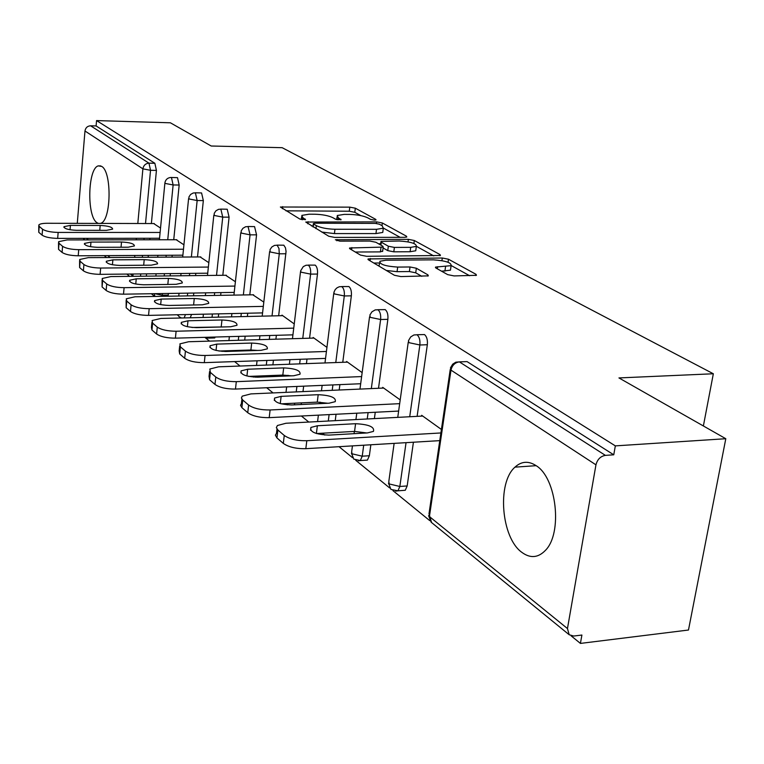 <?xml version="1.0" encoding="UTF-8"?>
<svg xmlns="http://www.w3.org/2000/svg" width="764" height="764" viewBox="0 0 764 764"><rect width="100%" height="100%" fill="white"/><g stroke="black" fill="none" stroke-linecap="round" stroke-linejoin="round"><path stroke-width="1.15" d="M374.532 220.127L376.003 219.889L375.754 219.383L355.327 208.19L349.797 207.139L280.378 207.015L299.87 219.077L305.495 219.593L302.745 217.597L301.809 215.4L309.105 214.197L314.816 214.226C322.523 214.464 328.568 215.639 332.951 217.73L335.558 219.22L341.097 219.745L338.251 217.75L337.22 215.515L344.201 214.388L349.797 214.417C357.371 214.655 363.397 215.811 367.866 217.883L370.55 219.363L374.532 220.127M536.089 465.639C528.478 460.721 521.44 461.227 514.984 467.148C496.801 482.762 501.146 537.76 521.869 552.372C530.264 558.532 538.095 557.892 545.343 550.452C562.848 533.272 556.66 477.863 536.089 465.639M100.447 223.413L100.762 223.298C111.21 220.643 112.069 171.919 101.727 166.428L98.26 165.883C87.784 168.395 86.666 216.136 96.866 222.62L98.298 223.403M447.685 274.639L454.093 275.919L476.44 275.307L476.001 274.305L448.478 259.225L442.299 258.012L368.086 258.929L368.42 259.827L394.425 275.279L400.871 276.578L428.317 275.871L427.926 274.878L416.351 268.231L410.029 266.97L397.691 267.085C385.409 266.273 379.479 264.334 379.889 261.278L385.906 260.209L433.369 259.846C445.584 260.686 451.505 262.625 451.113 265.662L435.556 267.075L435.948 268.03L447.685 274.639M96.56 120.588L170.391 122.794L211.208 146.01L282.174 147.691L713.337 373.768L618.945 377.932L725.8 438.717L615.335 445.88L96.56 120.588L96.102 125.945L90.591 125.793L148.97 163.162L154.863 163.276L96.102 125.945M404.7 237.327L406.792 236.983L406.41 236.172L382.334 222.983L376.614 221.885L305.762 222.047L328.74 236.238L334.68 237.403L404.7 237.327M414.317 240.507L440.026 254.593L440.436 255.491L366.634 256.312L360.446 255.081L349.912 248.816L349.587 247.985L383.194 247.087L382.84 246.247L375.84 242.245L369.852 241.071L339.789 241.137L335.367 239.753L408.377 239.352L414.317 240.507L413.907 243.468M703.377 425.959L713.337 373.768M77.279 223.355L84.976 130.997C85.558 127.76 87.43 126.022 90.591 125.793M725.8 438.717L688.479 630.023L580.42 643.412L571.138 635.849M615.335 445.88L613.759 454.809L605.394 455.373C600.533 456.232 597.381 459.393 595.958 464.837L567.461 628.552L569.18 634.741L573.707 636.04L581.901 635.046L580.42 643.412M429.779 520.647L392.954 490.631M389.64 487.929L355.747 460.31M352.538 457.693L339.035 446.692M324.767 435.069L322.484 433.207M308.799 422.053L301.388 416.017M286.194 403.631L287.264 404.872M273.063 392.925L266.693 387.74M253.648 377.11L252.607 376.26M240.058 366.032L234.605 361.582M222.095 351.392L221.55 350.943M209.498 341.126L205.315 337.726M178.136 315.57L177.143 314.768M154.681 296.451L151.329 293.729M153.679 223.556L160.526 228.044M459.365 361.878L467.052 361.601L459.384 361.888L605.394 455.373M613.759 454.809L467.052 361.601M154.863 163.276L156.429 170.401L151.368 223.546M149.964 238.263L149.82 239.781M148.331 255.386L148.149 257.267M146.573 273.856L146.354 276.157M416.963 334.727L424.488 334.565C426.809 336.542 427.754 339.932 427.334 344.736L417.115 416.351M413.419 442.222L407.174 485.942L405.273 490.268L402.723 490.459M377.865 309.707L385.228 309.621C387.377 311.473 388.255 314.711 387.864 319.342L378.514 388.274M375.258 412.254L374.398 418.596M370.846 444.782L369.356 455.745L367.436 460.1L365.278 460.243M341.709 286.567L348.9 286.548C350.886 288.276 351.707 291.37 351.354 295.84L342.769 362.298M339.884 384.617L339.187 390.012M336.055 414.25L335.234 420.658M308.169 265.098L315.198 265.127C317.041 266.751 317.805 269.721 317.48 274.047L309.573 338.194M307.004 359.042L306.44 363.616M303.661 386.164L302.993 391.607M301.551 402.867L301.026 404.528M276.979 245.129L283.826 245.206L285.478 247.822L286.061 251.442L278.659 315.771M276.367 335.31L275.909 339.178M273.436 360.226L272.891 364.839M271.631 375.516L271.507 376.633M247.889 226.507L254.565 226.612L256.561 234.844L249.809 294.847M247.746 313.221L247.374 316.487M245.158 336.189L244.719 340.095M243.582 350.237L243.506 350.915M220.691 209.097L227.214 209.24L229.085 217.157L222.821 275.288M220.958 292.602L220.662 295.343M218.666 313.851L218.313 317.146M215.591 337.019L213.729 337.965M195.221 192.786L201.572 192.948L203.339 200.588L197.513 256.952M195.823 273.321L195.584 275.594M193.789 293.042L193.502 295.802M191.563 314.453L190.226 317.786M171.298 177.477L177.506 177.659L179.168 185.031L173.743 239.743M172.206 255.243L172.015 257.115M170.382 273.598L170.152 275.89M168.414 293.452L168.09 296.231M176.207 239.743L183.923 244.814M200.139 256.943L208.83 262.673M225.628 275.25L235.407 281.735M252.827 294.799L263.809 302.095M281.906 315.694L281.973 315.121L294.245 323.926M313.068 338.099L313.144 337.478L326.944 347.372M346.541 362.165L346.627 361.487L362.155 372.622M382.602 388.093L382.707 387.358L400.193 399.897M421.566 416.113L421.68 415.31L441.411 429.454M360.847 215.62L354.802 212.287L349.272 211.227L285.984 210.826M313.078 225.943L311.416 225.943M400.145 237.337L383.433 228.102M379.288 224.177L375.267 223.403L314.978 223.222L313.374 223.499L313.584 223.995L316.334 225.628C320.804 227.815 327.011 229.028 334.966 229.267L376.518 229.315L383.318 228.197L382.181 225.772L379.288 224.177M321.692 232.046L334.422 233.583L334.966 229.267M382.945 231.005L382.754 232.437L375.955 233.574L334.422 233.583M416.428 246.333L433.704 255.873M355.308 252.024L380.405 251.891L382.678 250.993M378.495 243.764L380.663 243.754M410.707 247.345L416.342 246.39C416.59 243.592 410.917 241.796 399.324 241.004L380.969 241.414L381.322 242.226L388.351 246.228L394.396 247.412L410.707 247.345L410.106 251.738L415.74 250.773L415.931 249.398M410.106 251.738L393.804 251.824L387.759 250.63L383.079 247.956M450.684 268.613L450.454 270.179L441.573 271.191M379.679 262.826L378.982 266.101M386.345 270.475L397.06 271.678L397.691 267.085M421.766 276.32L415.721 272.815L409.399 271.545L397.06 271.678M379.66 262.988L373.825 263.036M469.631 275.728L451.247 265.566M38.763 232.285L42.096 235.159L42.564 229.229L39.222 226.373L38.763 232.285L38.763 225.838M42.564 229.229C45.553 231.158 50.749 232.227 58.15 232.428L57.672 238.387L159.542 238.253M57.672 238.387C50.281 238.196 45.086 237.117 42.096 235.159M39.222 226.373L38.83 224.941C39.843 223.862 42.641 223.308 47.215 223.269L154.28 223.556M58.15 232.428L160.106 232.457M100.18 225.456C108.345 225.886 112.499 227.109 112.623 229.133L106.473 230.336L76.467 230.317C68.292 229.897 64.128 228.684 63.985 226.669L70.403 225.39L100.18 225.456L99.759 230.336M58.541 249.36L62.085 252.426L62.581 246.314L59.029 243.277L58.541 249.36L58.532 242.704M62.581 246.314C65.742 248.367 71.128 249.494 78.73 249.666L78.215 255.797L182.882 255.186M78.215 255.797C70.613 255.625 65.236 254.498 62.085 252.426M59.029 243.277L58.618 241.682L67.098 239.925L176.837 239.734M78.73 249.666L183.484 249.226M121.514 242.016C130.042 242.455 134.34 243.764 134.397 245.941L128.209 247.211L97.429 247.316C88.891 246.896 84.575 245.597 84.498 243.42L90.973 242.083L121.514 242.016L121.046 247.23M79.609 267.543L83.391 270.809L83.925 264.516L80.134 261.278L79.609 267.543L79.599 260.667M83.925 264.516C87.268 266.712 92.845 267.887 100.667 268.049L100.113 274.352L207.722 273.197M100.113 274.352C92.301 274.209 86.724 273.025 83.391 270.809M80.134 261.278L79.695 259.493L88.261 257.649L200.827 256.933M100.667 268.049L208.371 267.066M144.215 259.636C153.144 260.094 157.594 261.498 157.575 263.847L151.339 265.165L119.757 265.433C110.818 264.993 106.349 263.599 106.339 261.25L112.871 259.856L144.215 259.636L143.68 265.232M102.09 286.958L106.139 290.454L106.712 283.96L102.662 280.503L102.09 286.958L102.08 279.844M106.712 283.96C110.255 286.309 116.052 287.541 124.102 287.675L123.501 294.178L234.233 292.392M123.501 294.178C115.46 294.054 109.672 292.813 106.139 290.454M102.662 280.503L102.204 278.488L110.837 276.568L226.364 275.25M124.102 287.675L234.92 286.08M168.414 278.421C177.773 278.889 182.405 280.407 182.29 282.957L176.026 284.323L143.584 284.771C134.216 284.323 129.565 282.823 129.651 280.273L136.24 278.812L168.414 278.421L167.822 284.437M126.146 307.72L130.482 311.464L131.102 304.779L126.767 301.073L126.146 307.72L126.136 300.367M131.102 304.779C134.865 307.281 140.891 308.58 149.181 308.685L148.541 315.389L262.568 312.896M148.541 315.389C140.251 315.303 134.235 313.994 130.482 311.464M126.767 301.073L126.28 298.791L134.98 296.785L253.61 294.78M149.181 308.685L263.313 306.383M194.266 298.495C204.122 298.982 208.925 300.615 208.696 303.394L202.412 304.807L169.083 305.457C159.227 304.989 154.395 303.365 154.595 300.596L161.214 299.077L194.266 298.495L193.598 304.979M151.94 329.991L156.601 334.011L157.269 327.107L152.609 323.124L151.94 329.991L151.444 327.384L151.931 322.379M157.269 327.107C161.271 329.79 167.555 331.165 176.102 331.232L175.405 338.156L292.927 334.842M175.405 338.156C166.858 338.108 160.593 336.723 156.601 334.011M191.926 327.46L225.638 326.897M152.609 323.124L152.112 320.536L160.851 318.454L282.747 315.675M176.102 331.232L293.739 328.128M221.961 319.982C232.342 320.498 237.346 322.274 236.974 325.302L230.69 326.763L196.424 327.641C186.024 327.145 180.992 325.388 181.335 322.36L187.982 320.784L221.961 319.982L221.226 326.715M179.674 353.933L184.687 358.259L185.423 351.125L180.399 346.837L179.674 353.933L179.168 350.953L179.674 346.044M185.423 351.125C189.692 354.009 196.243 355.47 205.058 355.489L204.303 362.652L325.55 358.392M204.303 362.652C195.488 362.642 188.947 361.181 184.687 358.259M218.972 351.029L250.888 350.007L257.611 350.456M180.399 346.837L179.893 343.886L188.641 341.737L313.966 338.07M205.058 355.489L326.419 351.469M251.681 343.055C262.663 343.599 267.887 345.529 267.333 348.842L261.068 350.342L225.81 351.478C214.808 350.962 209.565 349.053 210.09 345.729L216.728 344.115L251.681 343.055L250.888 350.007M209.565 379.746L214.98 384.416L215.782 377.024L210.358 372.393L209.565 379.746L209.059 376.327L209.575 371.562M215.782 377.024C220.347 380.138 227.195 381.685 236.305 381.656L235.474 389.067L360.684 383.738M235.474 389.067C226.373 389.115 219.535 387.558 214.98 384.416M248.682 376.413L282.814 375.076L291.466 375.84M210.358 372.393L209.842 369.022L218.58 366.815L347.524 362.126M236.305 381.656L361.63 376.576M283.673 367.895C295.334 368.477 300.777 370.588 300.004 374.226L293.796 375.745L257.487 377.187C245.807 376.633 240.335 374.532 241.08 370.884L247.689 369.232L283.673 367.895L282.814 375.076M241.882 407.642L247.746 412.703L248.615 405.044L242.742 400.03L241.882 407.642L240.536 405.292L241.395 403.707L241.911 399.152M248.615 405.044C253.533 408.415 260.696 410.067 270.112 409.972L269.205 417.65L398.636 411.07M269.205 417.65C259.798 417.755 252.645 416.103 247.746 412.703M281.104 403.831L317.261 402.122L327.708 403.258M242.742 400.03L241.405 397.987L242.245 396.144L250.926 393.899L383.671 388.045M270.112 409.972L399.667 403.659M318.196 394.692C330.611 395.322 336.303 397.643 335.262 401.654L329.141 403.191L291.733 404.968C279.29 404.376 273.569 402.065 274.582 398.034L281.133 396.363L318.196 394.692L317.261 402.122M276.931 437.906L283.301 443.397L284.265 435.461L277.876 430.008L276.931 437.906L275.393 435.165L276.472 433.35L276.988 429.091M284.265 435.461C289.546 439.119 297.072 440.876 306.813 440.723L305.82 448.688L439.768 440.637M305.82 448.688C296.088 448.86 288.582 447.093 283.301 443.397M316.477 433.541L354.553 431.412L366.739 432.959M277.876 430.008L276.348 427.63L277.418 425.51L285.965 423.256L422.721 416.055M306.813 440.723L440.895 432.959M355.575 423.705C368.85 424.402 374.809 426.961 373.434 431.402L367.446 432.921L328.883 435.108C315.561 434.449 309.582 431.899 310.929 427.439L317.366 425.758L355.575 423.705L354.553 431.412M375.668 220.022L375.754 219.383M305.208 219.717L305.285 219.096M340.792 219.879L340.868 219.239M86.456 238.349L88.347 239.886M107.753 255.625L110.083 257.516M130.434 274.028L132.917 276.043L133.108 273.999M134.655 257.353L134.836 255.462M136.288 239.81L136.431 238.282M137.806 223.508L142.897 168.844L84.976 130.997M156.429 170.401L150.527 170.305L142.897 168.844C143.565 165.349 145.59 163.448 148.97 163.162L150.527 170.305L145.513 223.537M595.958 464.837L450.98 370.12L429.416 516.559L567.461 628.552M450.235 369.509L429.005 513.752L431.545 522.519M459.384 361.888C454.933 362.537 452.135 365.278 450.98 370.12L450.473 367.837L452.718 364.17L455.822 362.184L459.384 361.888M144.119 238.272L143.976 239.791M142.505 255.415L142.324 257.306M140.757 273.913L140.538 276.224M179.168 185.031L173.122 184.955L171.47 177.573L170.601 177.468C167.507 177.878 165.616 179.616 164.928 182.672L165.225 183.436L173.122 184.955L167.746 239.753M166.218 255.281L166.036 257.153M164.413 273.655L164.193 275.957M162.465 293.548L162.293 295.238L168.242 295.143M203.339 200.588L197.15 200.54L191.372 256.99M189.692 273.388L189.462 275.67M187.677 293.137L187.39 295.897M229.085 217.157L222.735 217.129L216.527 275.355M214.674 292.707L214.378 295.448M212.402 313.994L212.048 317.289M256.561 234.844L250.057 234.844L243.353 294.961M241.3 313.355L240.937 316.63M238.74 336.37L238.301 340.286M237.165 350.447L237.088 351.115M285.956 253.763L279.28 253.801L272.032 315.924M269.749 335.491L269.3 339.378M266.846 360.455L266.302 365.077M265.06 375.773L264.927 376.891M317.48 274.047L310.614 274.123L302.764 338.395M300.214 359.281L299.66 363.865M296.9 386.45L296.231 391.903M351.354 295.84L344.297 295.964L335.768 362.556M332.913 384.913L332.216 390.318M329.112 414.604L328.291 421.031M387.864 319.342L380.615 319.514L371.323 388.589M368.086 412.627L367.236 418.978M363.702 445.211L362.231 456.194L369.356 455.745M427.334 344.736L419.866 344.984L409.714 416.733M406.047 442.662L399.839 486.477L407.174 485.942M162.14 296.327L162.293 295.238L154.662 293.672M195.393 192.881L193.235 192.986L190.618 194.438L188.947 196.931L188.966 198.946L197.15 200.54L195.393 192.881M184.143 317.929L185.461 314.577M220.872 209.193L218.571 209.317L215.925 210.807L214.226 213.337L214.245 215.458L222.735 217.129L220.872 209.193M207.56 338.175L209.346 337.201M248.071 226.602L245.607 226.746L242.942 228.283L241.204 230.843L241.233 233.087L250.057 234.844L248.071 226.602M277.151 245.225L274.515 245.397L271.831 246.982L270.064 249.561L270.103 251.948L279.28 253.801L278.975 248.501L277.151 245.225M256.351 376.108L258.958 377.129M308.341 265.194L306.097 265.232L303.279 266.607L300.634 270.819L301.054 272.175L310.614 274.123C310.929 269.797 310.174 266.817 308.341 265.194M294.283 404.853L294.808 403.182M341.861 286.653L339.369 286.729L337.077 287.78L335.234 289.527L333.887 292.373L334.326 293.911L344.297 295.964C344.65 291.495 343.838 288.381 341.861 286.653M377.989 309.783L375.2 309.907L371.953 311.808L369.9 314.988L370.187 317.337L380.615 319.514C380.997 314.883 380.119 311.636 377.989 309.783M358.392 460.816L360.322 460.558L362.231 456.194L352.07 453.816L351.669 451.667L352.443 445.88M417.039 334.775L413.897 334.976L410.707 336.924L408.463 340.668L408.95 342.664L419.866 344.984C420.286 340.161 419.341 336.762 417.039 334.775M395.704 491.147L397.948 490.813L399.839 486.477L389.21 483.946L388.809 481.501L394.128 443.378M337.984 219.879L338.251 217.75M302.477 219.765L302.745 217.597M282.451 208.725L282.69 206.633M349.272 211.227L349.797 207.139M354.802 212.287L355.327 208.19M307.816 223.804L308.073 221.655M376.404 223.46L376.614 221.885M381.981 225.657L382.334 222.983M406.276 237.184L406.41 236.172M313.211 227.013L313.584 223.995M315.962 228.646L316.334 225.628M375.955 233.574L376.518 229.315M439.873 255.711L440.026 254.593M351.593 249.818L351.879 247.584M380.405 251.891L380.997 247.46M336.819 240.765L336.981 239.476M408.033 241.863L408.377 239.352M380.93 245.158L381.322 242.226M387.759 250.63L388.351 246.228M393.804 251.824L394.396 247.412M437.361 268.823L437.667 266.703M444.896 271.163L445.555 266.626M409.399 271.545L410.029 266.97M415.721 272.815L416.351 268.231M427.754 276.091L427.926 274.878M370.062 260.801L370.368 258.518M441.926 260.639L442.299 258.012M448.048 262.253L448.478 259.225M475.819 275.537L476.001 274.305M70.04 229.754L70.403 225.39M90.572 246.715L90.973 242.083M112.432 264.764L112.871 259.856M135.753 284.036L136.24 278.812M160.669 304.635L161.214 299.077M187.371 326.715L187.982 320.784M216.04 350.437L216.728 344.115M246.925 375.993L247.689 369.232M280.264 403.602L281.133 396.363M316.382 433.513L317.366 425.758M536.147 465.677L514.984 467.148M100.81 165.931L98.26 165.883M83.028 238.349L84.919 239.896M104.238 255.644L106.549 257.535M126.824 274.066L129.632 276.348M428.585 515.652L431.163 522.213L569.18 634.741M164.881 183.121L159.399 239.762M157.89 255.329L157.709 257.21M156.104 273.751L155.885 276.052M154.194 293.682L154.92 296.451M188.593 198.602L182.691 257.048M181.03 273.483L180.801 275.766M179.034 293.281L178.757 296.05M177.678 314.749L179.177 316.745L181.498 317.986M213.844 215.095L207.483 275.46M205.659 292.851L205.363 295.601M203.415 314.185L203.062 317.49M214.751 337.936L208.515 338.118L204.532 337.335M240.794 232.705L233.927 295.114M231.903 313.565L231.54 316.84M229.362 336.637L228.933 340.553M227.815 350.743L227.739 351.421M269.625 251.528L262.195 316.143M259.932 335.768L259.493 339.665M257.057 360.799L256.523 365.431M255.357 376.155L255.501 377.196M300.529 271.717L292.469 338.7M289.948 359.643L289.394 364.237M288.057 375.286L287.98 375.974M286.662 386.89L286.003 392.352M333.753 293.424L324.977 362.948M322.141 385.381L321.463 390.796M320.03 402.122L319.839 403.631M318.387 415.148L317.566 421.594M369.556 316.812L359.968 389.096M356.778 413.2L355.928 419.57M354.362 431.421L354.057 433.675M351.411 453.081L353.818 459.145L360.322 460.558L367.436 460.1M408.262 342.091L397.757 417.364M388.475 483.134L390.967 489.438L397.948 490.813L405.273 490.268M336.704 219.64L337.058 216.823M301.312 219.574L301.646 216.718M312.963 226.86L313.336 223.804M382.754 232.437L383.318 228.197M349.52 248.51L349.587 247.985M382.602 251.509L383.194 247.087M415.74 250.773L416.342 246.39M380.501 244.91L380.902 241.911M435.47 267.667L435.556 267.075M450.454 270.179L451.113 265.662M368.009 259.502L368.086 258.929M63.928 227.385L63.985 226.669M84.422 244.241L84.498 243.42M106.253 262.195L106.339 261.25M129.555 281.353L129.651 280.273M154.471 301.856L154.595 300.596M181.192 323.831L181.335 322.36M209.899 347.448L210.09 345.729M240.851 372.908L241.08 370.884M274.305 400.422L274.582 398.034M310.576 430.266L310.929 427.439"/></g></svg>
